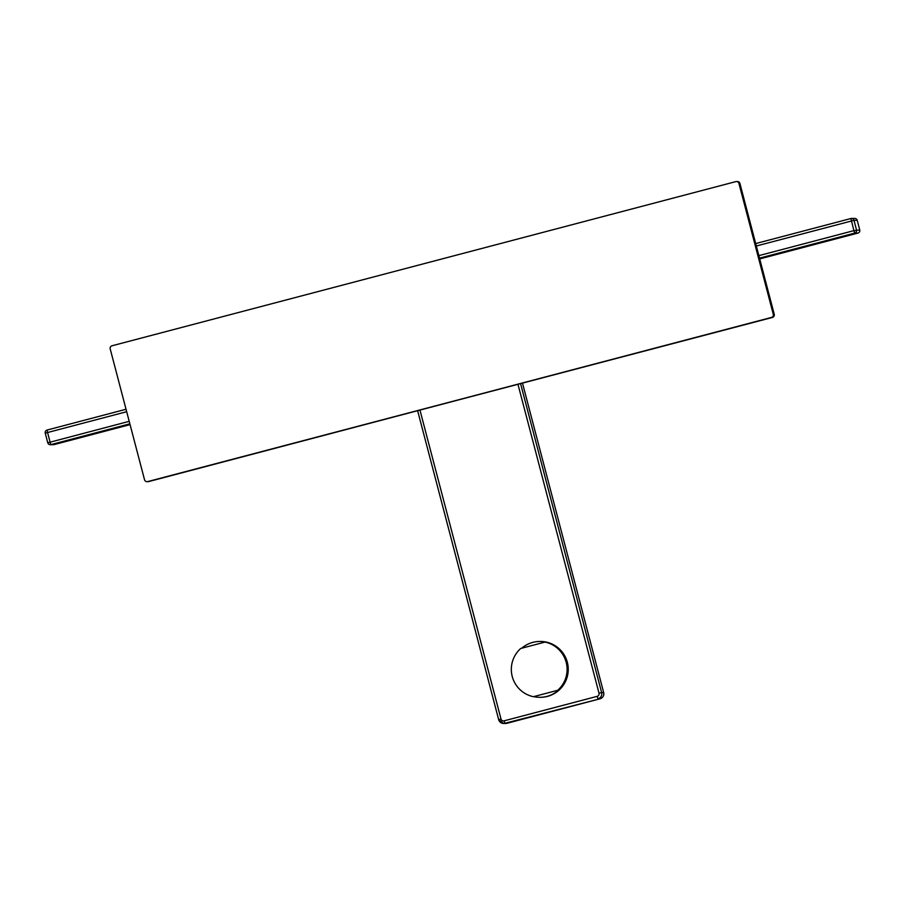 <?xml version="1.0" encoding="UTF-8"?>
<svg xmlns="http://www.w3.org/2000/svg" width="905" height="905" viewBox="0 0 905 905"><rect width="100%" height="100%" fill="white"/><g stroke="black" fill="none" stroke-linecap="round" stroke-linejoin="round"><path stroke-width="1.36" d="M773.289 314.318A2.557 2.545 89.8 0 1 771.467 317.44L147.651 481.596A2.557 2.545 89.8 0 1 144.54 479.774L110.195 348.889A2.557 2.545 89.8 0 1 112.016 345.778L735.833 181.611A2.557 2.545 89.8 0 1 738.944 183.432L773.289 314.318L774.25 314.318L739.905 183.432L738.944 183.432M558.374 690.3A27.931 27.885 89.8 0 1 540.002 697.314L540.489 697.314A27.931 27.885 -90.2 0 0 567.333 662.29A27.931 27.885 -90.2 0 0 540.251 641.453L539.765 641.464A27.931 27.885 89.8 0 1 545.715 642.075L545.048 642.075A27.931 27.885 89.8 0 1 557.695 690.3L533.373 696.703L557.695 690.3M540.002 697.314A27.931 27.885 89.8 0 1 534.052 696.692M533.373 696.703A27.931 27.885 89.8 0 1 520.726 648.478L545.048 642.075M521.687 648.229A27.931 27.885 89.8 0 1 539.765 641.464M147.017 481.686L147.979 481.675A2.557 2.545 -90.2 0 0 148.612 481.596L771.467 317.44M147.651 481.596L772.429 317.44A2.557 2.545 -90.2 0 0 774.25 314.318L739.917 183.432A2.557 2.545 -90.2 0 0 737.428 181.532L736.466 181.532M148.612 481.596L148.612 481.596A2.557 2.557 0 0 1 147.979 481.675M739.905 183.432L739.905 183.432A2.557 2.557 0 0 0 737.428 181.532M597.198 696.341L504.119 720.833L504.9 723.299L506.947 723.299L505.68 723.468A5.102 5.102 -90.2 0 0 506.947 723.299L600.038 698.796A5.102 5.102 -90.2 0 0 603.669 692.563L522.502 383.2L603.669 692.563L601.621 692.574A5.102 5.102 89.8 0 1 597.979 698.807L597.198 696.341A2.557 2.545 89.8 0 0 599.008 693.219L517.988 384.399M520.59 383.709L601.621 692.574L599.008 693.219M506.958 723.299L600.038 698.796L504.9 723.299A5.102 5.102 89.8 0 1 498.678 719.667L417.646 410.802L498.678 719.656L500.997 719.011A2.557 2.545 89.8 0 0 504.119 720.833M419.977 410.18L500.997 719.011M54.119 444.604L130.06 424.615L54.119 444.604A2.557 2.545 -90.2 0 1 53.497 444.683A2.557 2.545 -90.2 0 0 53.497 444.683A2.557 2.557 0 0 0 54.119 444.604L50.895 444.615A2.557 2.545 89.8 0 1 47.784 442.794L45.25 433.167A2.557 2.545 89.8 0 1 47.071 430.045L126.033 409.264L47.071 430.045L47.58 432.522L45.25 433.167L47.773 442.794L129.2 421.334M129.856 423.834L50.895 444.615L50.103 442.149L47.58 432.522L126.677 411.707M758.854 255.64L853.913 230.628L854.705 233.094L857.929 233.083L759.714 258.921L857.929 233.083A2.557 2.545 -90.2 0 0 859.75 229.961L857.227 220.334A2.557 2.545 -90.2 0 0 854.727 218.422L851.515 218.433A2.557 2.545 89.8 0 1 853.992 220.345L856.526 229.972A2.557 2.545 89.8 0 1 854.705 233.094L759.51 258.14M850.881 218.524A2.557 2.545 89.8 0 1 851.515 218.433A2.557 2.557 0 0 0 850.881 218.524L755.686 243.569L850.881 218.524L853.913 230.628L859.75 229.961L857.227 220.334L853.992 220.345L756.331 246.002M772.429 317.44A2.557 2.557 0 0 0 774.25 314.318M600.038 698.796C602.945 697.721 604.167 695.64 603.669 692.563M505.68 723.468L503.633 723.468L498.678 719.656M53.486 444.683L50.261 444.706A2.557 2.557 0 0 1 47.773 442.794M47.071 430.045A2.557 2.557 0 0 0 45.25 433.167M857.227 220.334A2.557 2.557 0 0 0 854.739 218.422M857.929 233.083A2.557 2.557 0 0 0 859.75 229.961"/></g></svg>
